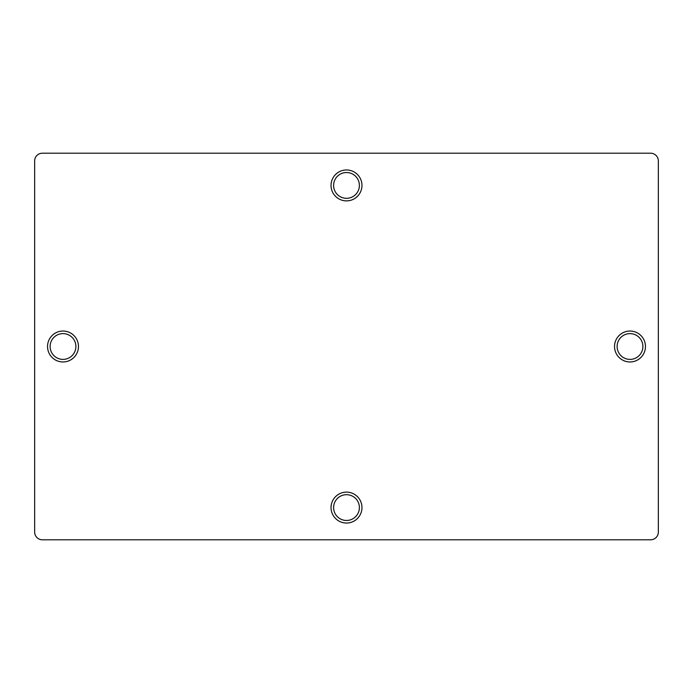 <?xml version="1.0" encoding="UTF-8"?>
<svg xmlns="http://www.w3.org/2000/svg" width="693" height="693" viewBox="0 0 693 693"><rect width="100%" height="100%" fill="white"/><g stroke="black" fill="none" stroke-linecap="round" stroke-linejoin="round"><path stroke-width="1.04" d="M331.037 507.579A15.463 15.463 0 0 1 346.5 492.117A15.463 15.463 0 0 1 361.963 507.579A15.463 15.463 0 0 1 346.5 523.042A15.463 15.463 0 0 1 331.037 507.579M333.61 507.579A12.89 12.89 0 0 1 346.5 494.689A12.89 12.89 0 0 1 359.39 507.579A12.89 12.89 0 0 1 346.5 520.469A12.89 12.89 0 0 1 333.61 507.579M331.037 185.421A15.463 15.463 0 0 1 346.5 169.958A15.463 15.463 0 0 1 361.963 185.421A15.463 15.463 0 0 1 346.5 200.883A15.463 15.463 0 0 1 331.037 185.421M333.61 185.421A12.89 12.89 0 0 1 346.5 172.531A12.89 12.89 0 0 1 359.39 185.421A12.89 12.89 0 0 1 346.5 198.311A12.89 12.89 0 0 1 333.61 185.421M47.54 346.5A15.463 15.463 0 0 1 63.002 331.037A15.463 15.463 0 0 1 78.465 346.5A15.463 15.463 0 0 1 63.002 361.963A15.463 15.463 0 0 1 47.54 346.5M50.113 346.5A12.89 12.89 0 0 1 63.002 333.61A12.89 12.89 0 0 1 75.883 346.5A12.89 12.89 0 0 1 63.002 359.39A12.89 12.89 0 0 1 50.113 346.5M614.535 346.5A15.463 15.463 0 0 1 629.998 331.037A15.463 15.463 0 0 1 645.46 346.5A15.463 15.463 0 0 1 629.998 361.963A15.463 15.463 0 0 1 614.535 346.5M617.116 346.5A12.89 12.89 0 0 1 629.998 333.61A12.89 12.89 0 0 1 642.887 346.5A12.89 12.89 0 0 1 629.998 359.39A12.89 12.89 0 0 1 617.116 346.5M42.386 153.205A7.736 7.736 0 0 0 34.65 160.941L34.65 532.059A7.736 7.736 0 0 0 42.386 539.795L650.614 539.795A7.736 7.736 0 0 0 658.35 532.059L658.35 160.941A7.736 7.736 0 0 0 650.614 153.205L42.386 153.205"/></g></svg>
